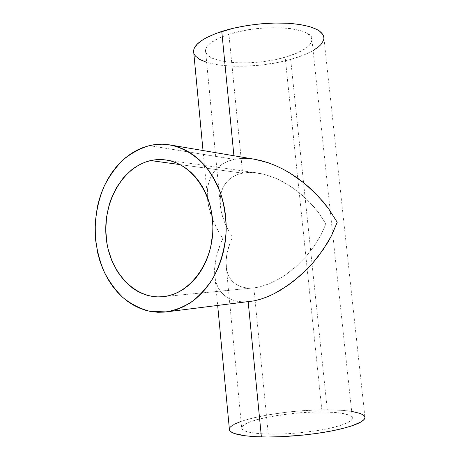 <?xml version="1.0" encoding="UTF-8"?>
<svg xmlns="http://www.w3.org/2000/svg" width="460" height="460" viewBox="0 0 460 460"><rect width="100%" height="100%" fill="white"/><g stroke="black" fill="none" stroke-linecap="round" stroke-linejoin="round"><path stroke-width="0.34" stroke-dasharray="2.3 1.72" d="M253.874 287.885L162.852 296.7L253.874 287.885L249.216 288.058L253.874 287.885L268.266 434.096L253.874 287.885L258.813 287.115L253.874 287.885M244.892 287.655L249.216 288.058L244.892 287.655L240.936 286.672L244.892 287.655M237.4 285.142L240.936 286.672L237.4 285.142L234.301 283.084L237.4 285.142M231.679 280.531L234.301 283.084L231.679 280.531L229.54 277.524L231.679 280.531M227.901 274.097L229.54 277.524L227.901 274.097L226.768 270.302L227.901 274.097M226.142 266.179L226.768 270.302L226.015 261.78L226.142 266.179M226.377 257.146L226.015 261.78L227.223 252.333L226.377 257.146M228.528 247.382L227.223 252.333L230.27 242.345L228.528 247.382M231.294 239.809L232.427 237.268L231.294 239.809M230.799 234.692L232.427 237.268L230.799 234.692M226.55 226.849L229.275 232.093L224.267 221.582L226.55 226.849M222.462 216.338L224.267 221.582L221.162 211.169L222.462 216.338M220.38 206.12L221.162 211.169L220.144 201.244L220.38 206.12M220.461 196.592L220.144 201.244L220.461 196.592L221.34 192.222L220.461 196.592M222.784 188.169L221.34 192.222L222.784 188.169L224.785 184.494L222.784 188.169M227.338 181.234L224.785 184.494L227.338 181.234L230.425 178.44L227.338 181.234M234.013 176.14L230.425 178.44L234.013 176.14L238.079 174.374L234.013 176.14M242.581 173.167L238.079 174.374L242.581 173.167L228.919 34.345C213.923 39.347 206.12 44.689 205.511 50.37C204.148 63.704 252.488 66.959 285.154 57.195L322.046 411.97C287.12 411.522 238.349 421.009 241.764 428.519C243.265 431.71 252.097 433.567 268.266 434.096C285.654 434.499 309.028 432.446 326.364 428.979C344.264 425.149 352.918 421.383 352.331 417.674C350.089 414.029 339.992 412.125 322.046 411.97L285.154 57.195C301.944 52.302 310.874 46.546 311.943 39.934C314.721 27.267 262.832 22.96 228.919 34.345L242.581 173.167L247.474 172.54L252.707 172.506L263.959 174.231L275.833 178.296L287.776 184.529L299.236 192.625L309.695 202.199L318.694 212.784L325.875 223.899L321.034 234.899L314.289 245.991L305.894 256.668L296.205 266.42L285.654 274.781L280.209 278.3L269.301 283.82L258.813 287.115L269.301 283.82L280.209 278.3L285.654 274.781L296.205 266.42L305.894 256.668L314.289 245.991L321.034 234.899L325.875 223.899L318.694 212.784L314.404 207.397L304.623 197.254L293.601 188.364L281.83 181.159L275.833 178.296L263.959 174.231L257.571 172.971L247.474 172.54L242.581 173.167L180.032 164.594L242.581 173.167M234.266 159.384L149.368 145.619L234.266 159.384L240.298 158.545L234.266 159.384L233.916 155.762L234.266 159.384L228.741 160.954L234.266 159.384M246.767 158.447L240.298 158.545L246.767 158.447L253.598 159.108L246.767 158.447M255.047 159.338L253.598 159.108M248.176 301.708L242.431 301.858L248.181 301.743L164.226 312.122L250.033 301.513M193.585 50.893C192.119 67.355 250.895 71.179 290.668 59.438L327.29 409.814L290.668 59.438C311.437 53.469 322.517 46.362 323.915 38.117L364.883 416.829C362.003 412.292 349.473 409.958 327.29 409.814C284.815 409.348 225.515 420.796 229.471 430.106M223.767 163.214L228.741 160.954L223.767 163.214L219.397 166.135L223.767 163.214M215.671 169.665L219.397 166.135L215.671 169.665L212.612 173.765L215.671 169.665M210.237 178.365L212.612 173.765L210.237 178.365L208.564 183.413L210.237 178.365M207.581 188.847L208.564 183.413L207.581 188.847L207.299 194.603L207.581 188.847M207.69 200.617L207.299 194.603L207.69 200.617L208.742 206.822L207.69 200.617M210.421 213.158L208.742 206.822L212.71 219.57L210.421 213.158M215.567 225.986L212.71 219.57L218.96 232.363L215.567 225.986M220.84 235.514L222.841 238.642L220.84 235.514M221.433 241.73L222.841 238.642L221.433 241.73M217.948 250.964L220.144 244.818L216.269 257.025L217.948 250.964M215.142 262.942L216.269 257.025L214.596 268.657L215.142 262.942M214.642 274.108L214.596 268.657L214.642 274.108L215.309 279.237L214.642 274.108M216.597 283.981L215.309 279.237L216.597 283.981L218.511 288.282L216.597 283.981M221.053 292.083L218.511 288.282L221.053 292.083L224.204 295.332L221.053 292.083M227.953 297.971L224.204 295.332L227.953 297.971L232.265 299.96L227.953 297.971M237.107 301.266L232.265 299.96L237.107 301.266L242.431 301.858L237.107 301.266M313.082 50.56L304.934 54.55L290.668 59.438L279.864 62.065L262.579 64.9L245.048 66.257L233.801 66.286L218.442 64.998L206.661 62.382M194.298 54.303L193.775 52.911M228.919 34.345L220.484 37.438L211.088 42.596L207.305 46.149L206.189 47.903L205.539 51.284L206.919 54.389L208.334 55.804L212.508 58.311L221.697 61.122L233.634 62.663L247.376 62.87L261.918 61.749L271.549 60.306L285.154 57.195L296.867 53.136L305.722 48.392L309.62 45.017L310.885 43.309L311.943 39.934L310.948 36.714L309.66 35.207L305.52 32.493L302.697 31.314L291.485 28.669L282.095 27.761L266.144 27.836L254.966 28.853L243.972 30.584L228.919 34.345M351.659 411.372L342.666 410.366L327.29 409.814L315.836 410.004L297.747 411.108L285.614 412.338L268.174 414.851L252.707 418.019L241.08 421.394M234.433 424.195L232.265 425.483M230.673 426.759L229.362 428.904M322.046 411.97L334.673 412.453L344.523 413.781L350.669 415.897L352.331 417.674L351.871 419.692L350.813 420.768L344.362 424.126L333.333 427.443L323.863 429.462L313.162 431.21L295.872 433.142L284.314 433.883L268.266 434.096L259.13 433.636L248.687 432.135L244.254 430.681L241.977 428.938L241.649 427.984L242.581 425.966L247.687 422.815L256.634 419.738L268.582 416.961L292.531 413.494L307.648 412.332L322.046 411.97M162.782 296.711L253.811 287.891M205.511 50.37L220.179 203.389M226.423 268.502L241.764 428.519M207.339 196.213L203.015 150.529M215.067 277.88L217.683 305.526M311.943 39.934L352.331 417.674M165.83 159.965L257.571 172.971"/><path stroke-width="0.69" d="M162.852 296.7L162.777 296.711C133.992 299.46 108.715 270.79 106.053 236.29C103.023 201.831 122.693 166.859 150.702 160.569L180.032 164.594L150.702 160.569C155.687 159.459 160.718 159.258 165.801 159.965C191.722 163.237 213.779 194.223 212.888 229.362C212.261 264.506 188.887 294.532 162.852 296.7L157.573 296.89L152.34 296.412L147.2 295.291L142.197 293.537L137.379 291.186L132.779 288.259L124.418 280.818L117.369 271.532L111.866 260.762L108.06 248.889L106.829 242.673L105.754 229.925L106.553 217.126L109.198 204.7L111.193 198.755L116.449 187.663L123.263 177.957L131.428 169.999L135.936 166.779L140.674 164.117L145.613 162.035L150.702 160.569L155.9 159.741L161.149 159.568L166.411 160.057L171.626 161.213L176.743 163.036L181.711 165.514L186.478 168.636L190.986 172.373L195.195 176.697L199.042 181.562L202.498 186.933L205.511 192.746L208.046 198.944L210.076 205.465L211.571 212.238L212.899 226.234L212.715 233.306L210.651 247.21L208.805 253.88L206.436 260.274L203.579 266.317L200.267 271.946L196.541 277.104L192.447 281.744L188.025 285.815L183.327 289.288L178.405 292.129L173.316 294.32L168.118 295.849L162.852 296.7M166.227 311.914L254.294 300.817L260.699 299.178L267.323 296.803L274.085 293.721L280.905 289.961L294.348 280.611L307.004 269.226L312.834 262.947L318.245 256.392L327.577 242.765L331.407 235.865L337.226 222.272L328.486 208.506L323.225 201.808L311.173 189.181L304.514 183.402L290.3 173.305L282.911 169.102L275.459 165.548L268.03 162.673L255.047 159.338L169.924 144.929C183.034 147.631 195.425 155.003 205.666 166.514C212.037 174.875 217.212 184.391 221.179 195.069C224.348 206.212 226.021 217.758 226.205 229.707C225.383 247.595 220.558 264.753 212.376 279.174C206.379 288.207 199.479 295.768 191.676 301.846C183.523 306.958 175.041 310.316 166.227 311.914L149.558 311.253C140.012 308.648 131.175 304.129 123.056 297.689C115.506 290.312 109.164 281.606 104.029 271.578C99.676 260.998 96.795 249.826 95.381 238.05C94.369 219.932 97.25 202.774 104.012 186.57C109.135 176.416 115.454 167.543 122.975 159.959C131.065 153.295 139.863 148.511 149.368 145.619C156.141 144.014 162.989 143.784 169.924 144.929M217.683 305.526L229.471 430.106C231.23 433.958 241.874 436.229 261.395 436.925L248.181 301.743L261.395 436.925C282.67 437.471 311.61 434.964 333 430.686C355.016 425.966 365.648 421.343 364.883 416.829M253.598 159.108L260.711 160.517L268.03 162.673L275.459 165.548L282.911 169.102L290.3 173.305L297.528 178.089L304.514 183.402L317.434 195.339L328.486 208.506L337.226 222.272L331.407 235.865L323.179 249.636L312.834 262.947L300.817 275.137L287.684 285.574L274.085 293.721L267.323 296.803L260.699 299.178L254.294 300.817L248.176 301.708M323.915 38.117C323.34 30.452 312.127 25.553 290.289 23.408C269.169 21.838 241.517 25.099 221.766 31.441L233.916 155.762L221.766 31.441C203.682 37.57 194.287 44.056 193.585 50.893L203.015 150.529M206.661 62.382L199.715 59.426L195.54 56.137L194.298 54.303M193.775 52.911L193.643 50.336L194.264 48.237L197.449 43.895L203.211 39.52L207.017 37.381L216.338 33.315L233.864 28.129L247.158 25.541L261.027 23.816L274.781 23.04L287.759 23.247L299.351 24.409L309.045 26.444L316.474 29.233L319.257 30.866L322.88 34.494L323.714 36.449L323.903 38.468L323.466 40.532L320.781 44.706L318.584 46.776L313.082 50.56M229.362 428.904L229.62 430.416L230.575 431.537L234.508 433.55L245.329 435.815L255.53 436.695L267.685 437L281.273 436.695L302.916 435.108L317.159 433.366L330.435 431.181L342.119 428.662L351.699 425.943L361.382 421.757L364.452 419.083L364.964 417.824L364.809 416.628L363.998 415.506L360.525 413.523L351.659 411.372M241.08 421.394L234.433 424.195M232.265 425.483L230.673 426.759M149.368 145.619L143.169 147.487L137.16 150.098L131.405 153.416L125.942 157.4L120.825 162.006L116.081 167.175L111.751 172.874L107.87 179.032L104.46 185.604L101.551 192.521L99.153 199.738L97.296 207.184L95.22 222.525L95.381 238.05L97.773 253.27L99.791 260.607L102.338 267.68L105.403 274.43L108.962 280.795L112.987 286.724L117.455 292.157L122.325 297.039L127.57 301.329L133.141 304.963L139 307.912L145.095 310.132L151.363 311.592L157.763 312.259L164.226 312.122L170.689 311.161L177.094 309.373L183.367 306.762L189.445 303.347L195.258 299.144L200.738 294.187L205.827 288.518L210.467 282.198L214.59 275.281L218.149 267.841L221.105 259.957L223.416 251.712L225.049 243.202L225.986 234.525L226.216 225.774L225.739 217.057L224.549 208.466L222.68 200.1L220.139 192.056L216.97 184.42L213.216 177.272L208.915 170.689L204.131 164.732L198.91 159.465L193.327 154.934L187.433 151.167L181.303 148.201L174.995 146.05L168.59 144.722L162.138 144.21L155.71 144.515L149.368 145.619"/></g></svg>

